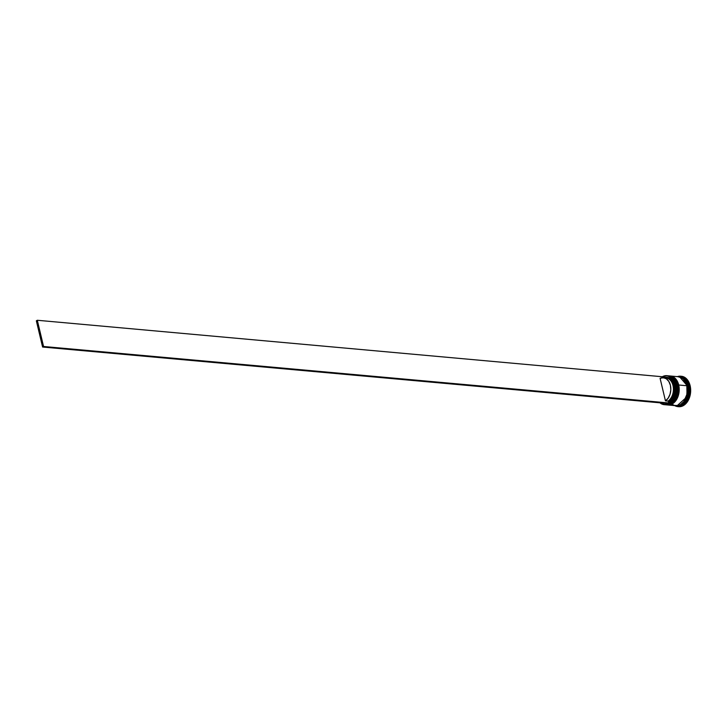 <?xml version="1.0" encoding="UTF-8"?>
<svg xmlns="http://www.w3.org/2000/svg" width="727" height="727" viewBox="0 0 727 727"><rect width="100%" height="100%" fill="white"/><g stroke="black" fill="none" stroke-linecap="round" stroke-linejoin="round"><path stroke-width="1.09" d="M676.146 384.956L676.728 384.828L668.404 375.823A14.549 10.105 95.2 0 1 676.728 384.828L676.828 384.837A14.549 10.105 -84.8 0 0 668.504 375.832L676.728 384.828A14.549 10.105 95.2 0 1 665.787 404.803A14.549 10.105 95.2 0 1 665.469 404.775L675.928 396.597L676.728 384.828L676.146 384.956M665.832 404.812A14.549 10.105 -84.8 0 0 665.887 404.812C674.492 403.358 678.182 396.715 676.964 384.901C675.519 379.494 672.693 376.477 668.504 375.832A14.549 10.105 -84.8 0 0 668.449 375.832M676.592 394.925L677.001 393.171L676.592 394.925M677.328 390.426L677.282 387.673L677.328 390.426M665.887 404.812A14.549 10.105 -84.8 0 0 676.828 384.837L676.037 396.606L665.469 404.766M667.304 375.741A14.549 10.105 95.2 0 1 676.101 384.774A14.549 10.105 95.2 0 1 676.528 387.373L675.865 394.843A14.113 9.805 -84.8 0 0 675.883 394.788A14.113 9.805 -84.8 0 0 676.537 387.491A14.113 9.805 -84.8 0 0 676.537 387.427L675.865 394.843A14.113 9.805 95.2 0 0 676.537 387.427M676.592 394.906L677.264 387.5M677.709 385.092L678.291 384.965L669.967 375.968A14.549 10.105 95.2 0 1 678.291 384.965L678.391 384.974A14.549 10.105 -84.8 0 0 670.067 375.977L678.291 384.965A14.549 10.105 95.2 0 1 667.35 404.948A14.549 10.105 95.2 0 1 667.032 404.912L677.491 396.733L678.291 384.965L677.709 385.092M669.703 375.95L670.021 375.968A14.549 10.105 -84.8 0 1 670.067 375.977C674.265 376.613 677.082 379.639 678.527 385.037C679.745 396.86 676.055 403.494 667.45 404.957A14.549 10.105 -84.8 0 0 678.391 384.974L677.6 396.742L667.032 404.912M678.155 395.07L678.564 393.307L678.155 395.07M678.891 390.563L678.845 387.818L678.891 390.563M668.667 375.85A14.549 10.105 95.2 0 1 668.822 375.859A14.549 10.105 95.2 0 1 677.146 384.865L677.664 384.91A14.549 10.105 -84.8 0 0 669.34 375.904A14.549 10.105 -84.8 0 0 669.076 375.886A14.549 10.105 95.2 0 1 677.664 384.91A14.549 10.105 95.2 0 1 678.091 387.518L677.428 394.988A14.113 9.805 -84.8 0 0 677.446 394.934A14.113 9.805 -84.8 0 0 678.1 387.627A14.113 9.805 -84.8 0 0 678.1 387.573L677.428 394.988A14.113 9.805 95.2 0 0 678.1 387.573M678.155 395.052L678.827 387.636M677.001 405.721L680.908 404.648L684.334 401.54L686.751 396.869L687.797 391.344L687.306 385.81L685.361 381.112L682.253 377.958L679.736 376.959L687.306 385.81L686.679 397.106L677.137 405.721M662.442 376.75A14.404 10.005 95.2 0 1 674.965 384.728L675.165 384.683A14.549 10.105 -84.8 0 0 662.306 376.74A14.549 10.105 95.2 0 1 666.841 375.677A14.549 10.105 95.2 0 1 675.165 384.683L676.101 384.774A14.549 10.105 -84.8 0 0 667.777 375.768L666.841 375.677M679.554 376.85A14.549 10.105 95.2 0 1 688.396 385.883L689.405 385.655A15.276 10.614 -84.8 0 0 677.373 376.631A15.276 10.614 95.2 0 1 680.663 376.204A15.276 10.614 95.2 0 1 689.405 385.655L690.132 385.719A15.276 10.614 -84.8 0 0 681.39 376.268L680.663 376.204M685.588 379.385L686.106 379.994A14.84 10.314 -84.8 0 0 685.588 379.385L686.106 379.994A14.84 10.314 95.2 0 0 685.588 379.385M672.657 404.612L674.511 405.457L678.464 405.484L680.408 404.675L683.853 401.549L686.997 394.134L686.833 385.737A14.549 10.105 -84.8 0 0 678.509 376.74L670.385 376.004A14.549 10.105 95.2 0 1 678.709 385.001L686.833 385.737L683.435 379.194L681.753 377.84L677.928 376.704M680.781 376.241L684.789 377.422L688.078 380.757L690.132 385.719L688.396 385.883A14.549 10.105 95.2 0 1 676.937 405.793A14.549 10.105 -84.8 0 0 677.455 405.857A14.549 10.105 -84.8 0 0 688.396 385.883A14.549 10.105 -84.8 0 0 680.072 376.877L679.036 376.786A14.549 10.105 95.2 0 1 687.36 385.783L688.396 385.883L687.36 385.783A14.549 10.105 95.2 0 1 676.419 405.766A14.549 10.105 95.2 0 1 676.155 405.739L680.926 404.721L684.371 401.595L686.797 396.897L687.851 391.353L687.36 385.783L685.397 381.057L682.271 377.886L678.455 376.759M676.528 387.373A14.549 10.105 95.2 0 1 675.846 394.897A14.549 10.105 95.2 0 1 664.687 404.694A14.549 10.105 -84.8 0 0 665.16 404.748A14.549 10.105 -84.8 0 0 676.101 384.774L674.965 384.728A14.404 10.005 95.2 0 1 671.63 400.85A14.404 10.005 95.2 0 1 660.089 402.822L664.705 404.539L668.595 403.476L670.394 402.158L674.411 395.733L675.447 390.235L674.965 384.728L671.594 378.249L668.086 376.077L666.141 375.786L662.252 376.859M662.779 376.786L662.997 377.686L662.779 376.786L37.313 320.271L43.556 346.488L669.031 402.994L668.068 403.549L669.031 402.994L668.749 401.831L669.031 402.994L43.556 346.488L42.593 347.033L668.068 403.549L42.593 347.033L36.35 320.816L42.593 347.033L43.556 346.488L37.313 320.271L36.35 320.816L37.313 320.271L662.779 376.786M663.06 377.94L666.45 377.258L669.694 378.394L672.339 381.202L674.002 385.283L674.447 390.045L673.611 394.834L671.621 398.959L668.749 401.831A12.95 8.997 -84.8 0 0 674.074 385.628A12.95 8.997 -84.8 0 0 663.56 377.722M678.282 406.657A15.276 10.614 -84.8 0 0 678.645 406.702A15.276 10.614 -84.8 0 0 690.132 385.719L690.65 391.562L688.433 400.014L686.997 402.322L683.38 405.593L678.6 406.693M682.062 405.203L682.517 405.284L682.062 405.203M689.405 385.655A15.276 10.614 95.2 0 1 677.909 406.629A15.276 10.614 95.2 0 1 674.756 405.621A15.276 10.614 -84.8 0 0 686.37 402.113A15.276 10.614 -84.8 0 0 689.405 385.655M667.768 404.984L675.892 405.721A14.549 10.105 -84.8 0 0 686.833 385.737L678.709 385.001A14.549 10.105 95.2 0 1 667.768 404.984A14.549 10.105 95.2 0 1 667.604 404.966L672.275 403.939L675.719 400.813L678.146 396.115L679.2 390.572L678.709 385.001L676.746 380.276L673.62 377.104L669.803 375.977M678.091 387.518A14.549 10.105 95.2 0 1 677.41 395.043A14.549 10.105 95.2 0 1 666.459 404.866A14.549 10.105 -84.8 0 0 666.723 404.894A14.549 10.105 -84.8 0 0 677.664 384.91L677.146 384.865A14.549 10.105 95.2 0 1 666.196 404.848A14.549 10.105 95.2 0 1 666.041 404.83L670.712 403.794L674.156 400.668L676.583 395.979L677.637 390.426L677.146 384.865L675.183 380.139L672.057 376.968L668.24 375.832M675.165 384.683A14.549 10.105 95.2 0 1 664.214 404.666A14.549 10.105 95.2 0 1 659.952 402.813A14.549 10.105 -84.8 0 0 671.712 401.068A14.549 10.105 -84.8 0 0 675.165 384.683M682.571 404.903L681.908 405.284A14.84 10.314 -84.8 0 0 682.571 404.903L681.908 405.284A14.84 10.314 95.2 0 0 682.571 404.903M689.187 392.898L689.042 393.889A14.84 10.314 -84.8 0 0 689.187 392.898L689.042 393.889A14.84 10.314 95.2 0 0 689.187 392.898M664.687 377.967A12.223 8.488 95.2 0 1 673.257 386.864A12.223 8.488 95.2 0 1 668.068 401.113L668.749 401.831L668.068 401.113A12.223 8.488 -84.8 0 0 673.366 387.782A12.223 8.488 -84.8 0 0 666.005 377.94L663.397 377.704A12.223 8.488 95.2 0 1 670.757 387.555A12.223 8.488 95.2 0 1 665.459 400.877L668.068 401.113L665.459 400.877L660.089 378.331A12.223 8.488 95.2 0 1 663.397 377.704M660.089 378.331L663.288 377.704L666.341 378.785L668.822 381.43L670.385 385.274L670.812 389.763L670.03 394.27L668.158 398.16L665.459 400.877L660.089 378.331M669.34 375.904L668.822 375.859M678.645 406.702L677.909 406.629M677.455 405.857L676.419 405.766M666.723 404.894L666.196 404.848M665.16 404.748L664.214 404.666"/></g></svg>
